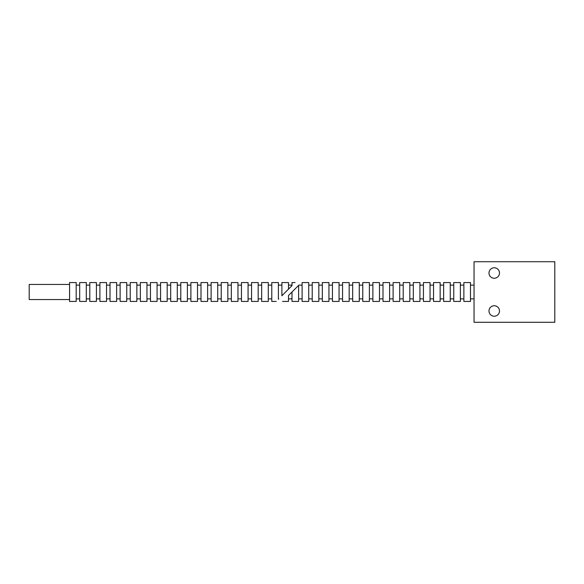 <?xml version="1.0" encoding="UTF-8"?>
<svg xmlns="http://www.w3.org/2000/svg" width="584" height="584" viewBox="0 0 584 584"><rect width="100%" height="100%" fill="white"/><g stroke="black" fill="none" stroke-linecap="round" stroke-linejoin="round"><path stroke-width="0.88" d="M488.99 273.02A5.249 5.249 0 0 0 494.232 278.269A5.249 5.249 0 0 0 499.481 273.02A5.249 5.249 0 0 0 494.232 267.771A5.249 5.249 0 0 0 488.99 273.02M488.99 310.98A5.249 5.249 0 0 0 494.232 316.229A5.249 5.249 0 0 0 499.481 310.98A5.249 5.249 0 0 0 494.232 305.731A5.249 5.249 0 0 0 488.99 310.98M470.485 292L470.485 282.561L463.871 282.561L463.871 301.439L470.485 301.439L470.485 292M460.374 292L460.374 282.561L453.761 282.561L453.761 301.439L460.374 301.439L460.374 292M450.264 292L450.264 282.561L443.65 282.561L443.65 301.439L450.264 301.439L450.264 292M440.154 292L440.154 282.561L433.54 282.561L433.54 301.439L440.154 301.439L440.154 292M430.043 292L430.043 282.561L423.429 282.561L423.429 301.439L430.043 301.439L430.043 292M419.933 292L419.933 282.561L413.319 282.561L413.319 301.439L419.933 301.439L419.933 292M409.822 292L409.822 282.561L403.208 282.561L403.208 301.439L409.822 301.439L409.822 292M399.711 292L399.711 282.561L393.105 282.561L393.105 301.439L399.711 301.439L399.711 292M389.601 292L389.601 282.561L382.994 282.561L382.994 301.439L389.601 301.439L389.601 292M379.49 292L379.49 282.561L372.884 282.561L372.884 301.439L379.49 301.439L379.49 292M369.387 292L369.387 282.561L362.773 282.561L362.773 301.439L369.387 301.439L369.387 292M359.277 292L359.277 282.561L352.663 282.561L352.663 301.439L359.277 301.439L359.277 292M349.166 292L349.166 282.561L342.553 282.561L342.553 301.439L349.166 301.439L349.166 292M339.056 292L339.056 282.561L332.442 282.561L332.442 301.439L339.056 301.439L339.056 292M328.945 292L328.945 282.561L322.332 282.561L322.332 301.439L328.945 301.439L328.945 292M318.835 292L318.835 282.561L312.221 282.561L312.221 301.439L318.835 301.439L318.835 292M308.724 292L308.724 282.561L302.111 282.561L302.111 301.439L308.724 301.439L308.724 292M292 292L292 301.439L298.614 301.439L298.614 285.386L288.503 295.497C281.028 302.972 281.028 302.972 288.503 295.497C281.028 302.972 281.028 302.972 288.503 295.497L288.503 301.439L282.561 301.439M474.047 261.72L474.047 322.28L554.8 322.28L554.8 261.72L474.047 261.72M288.503 289.138L281.889 295.752C277.896 299.745 277.896 299.745 281.889 295.752L281.889 282.561L288.503 282.561L288.503 289.138L292 285.642L292 282.561L295.081 282.561M278.393 299.249C275.524 302.118 275.524 302.118 278.393 299.249L278.393 282.561L271.779 282.561L271.779 301.439L276.196 301.439M268.282 292L268.282 282.561L261.668 282.561L261.668 301.439L268.282 301.439L268.282 292M258.172 292L258.172 282.561L251.558 282.561L251.558 301.439L258.172 301.439L258.172 292M248.061 292L248.061 282.561L241.447 282.561L241.447 301.439L248.061 301.439L248.061 292M237.951 292L237.951 282.561L231.337 282.561L231.337 301.439L237.951 301.439L237.951 292M227.84 292L227.84 282.561L221.227 282.561L221.227 301.439L227.84 301.439L227.84 292M217.73 292L217.73 282.561L211.116 282.561L211.116 301.439L217.73 301.439L217.73 292M207.619 292L207.619 282.561L201.006 282.561L201.006 301.439L207.619 301.439L207.619 292M197.509 292L197.509 282.561L190.895 282.561L190.895 301.439L197.509 301.439L197.509 292M187.398 292L187.398 282.561L180.792 282.561L180.792 301.439L187.398 301.439L187.398 292M177.288 292L177.288 282.561L170.681 282.561L170.681 301.439L177.288 301.439L177.288 292M167.185 292L167.185 282.561L160.571 282.561L160.571 301.439L167.185 301.439L167.185 292M157.074 292L157.074 282.561L150.46 282.561L150.46 301.439L157.074 301.439L157.074 292M146.964 292L146.964 282.561L140.35 282.561L140.35 301.439L146.964 301.439L146.964 292M136.853 292L136.853 282.561L130.239 282.561L130.239 301.439L136.853 301.439L136.853 292M126.743 292L126.743 282.561L120.129 282.561L120.129 301.439L126.743 301.439L126.743 292M116.632 292L116.632 282.561L110.018 282.561L110.018 301.439L116.632 301.439L116.632 292M106.522 292L106.522 282.561L99.908 282.561L99.908 301.439L106.522 301.439L106.522 292M96.411 292L96.411 282.561L89.797 282.561L89.797 301.439L96.411 301.439L96.411 292M86.301 292L86.301 282.561L79.687 282.561L79.687 301.439L86.301 301.439L86.301 292M76.19 292L76.19 282.561L69.576 282.561L69.576 301.439L76.19 301.439L76.19 292M69.576 299.548L29.2 299.548L29.2 284.452L69.576 284.452M292 285.642C296.008 281.634 296.008 281.634 292 285.642C296.008 281.634 296.008 281.634 292 285.642M463.871 285.131L460.374 285.131M453.761 285.131L450.264 285.131M443.65 285.131L440.154 285.131M433.54 285.131L430.043 285.131M423.429 285.131L419.933 285.131M413.319 285.131L409.822 285.131M403.208 285.131L399.711 285.131M393.105 285.131L389.601 285.131M382.994 285.131L379.49 285.131M372.884 285.131L369.387 285.131M362.773 285.131L359.277 285.131M352.663 285.131L349.166 285.131M342.553 285.131L339.056 285.131M332.442 285.131L328.945 285.131M322.332 285.131L318.835 285.131M312.221 285.131L308.724 285.131M302.111 285.131L298.869 285.131M474.047 285.131L470.485 285.131M474.047 298.869L470.485 298.869M292 298.869L288.503 298.869M302.111 298.869L298.614 298.869M312.221 298.869L308.724 298.869M322.332 298.869L318.835 298.869M332.442 298.869L328.945 298.869M342.553 298.869L339.056 298.869M352.663 298.869L349.166 298.869M362.773 298.869L359.277 298.869M372.884 298.869L369.387 298.869M382.994 298.869L379.49 298.869M393.105 298.869L389.601 298.869M403.208 298.869L399.711 298.869M413.319 298.869L409.822 298.869M423.429 298.869L419.933 298.869M433.54 298.869L430.043 298.869M443.65 298.869L440.154 298.869M453.761 298.869L450.264 298.869M463.871 298.869L460.374 298.869M281.889 285.131L278.393 285.131M271.779 285.131L268.282 285.131M261.668 285.131L258.172 285.131M251.558 285.131L248.061 285.131M241.447 285.131L237.951 285.131M231.337 285.131L227.84 285.131M221.227 285.131L217.73 285.131M211.116 285.131L207.619 285.131M201.006 285.131L197.509 285.131M190.895 285.131L187.398 285.131M180.792 285.131L177.288 285.131M170.681 285.131L167.185 285.131M160.571 285.131L157.074 285.131M150.46 285.131L146.964 285.131M140.35 285.131L136.853 285.131M130.239 285.131L126.743 285.131M120.129 285.131L116.632 285.131M110.018 285.131L106.522 285.131M99.908 285.131L96.411 285.131M89.797 285.131L86.301 285.131M79.687 285.131L76.19 285.131M79.687 298.869L76.19 298.869M89.797 298.869L86.301 298.869M99.908 298.869L96.411 298.869M110.018 298.869L106.522 298.869M120.129 298.869L116.632 298.869M130.239 298.869L126.743 298.869M140.35 298.869L136.853 298.869M150.46 298.869L146.964 298.869M160.571 298.869L157.074 298.869M170.681 298.869L167.185 298.869M180.792 298.869L177.288 298.869M190.895 298.869L187.398 298.869M201.006 298.869L197.509 298.869M211.116 298.869L207.619 298.869M221.227 298.869L217.73 298.869M231.337 298.869L227.84 298.869M241.447 298.869L237.951 298.869M251.558 298.869L248.061 298.869M261.668 298.869L258.172 298.869M271.779 298.869L268.282 298.869M278.772 298.869L278.393 298.869M292 285.131L288.503 285.131"/></g></svg>
